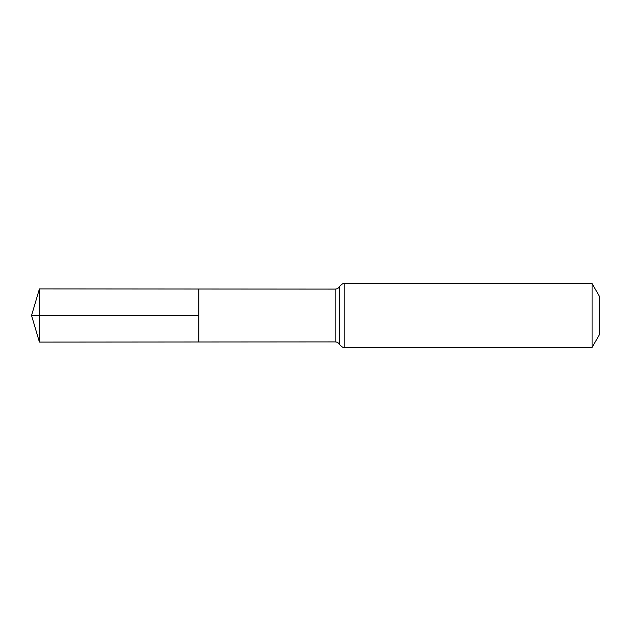 <?xml version="1.0" encoding="UTF-8"?>
<svg xmlns="http://www.w3.org/2000/svg" width="631" height="631" viewBox="0 0 631 631"><rect width="100%" height="100%" fill="white"/><g stroke="black" fill="none" stroke-linecap="round" stroke-linejoin="round"><path stroke-width="0.95" d="M198.86 315.5L198.86 289.014L39.414 288.911L39.414 342.089L198.86 341.986L198.86 289.014L335.156 289.093L335.156 341.907L198.86 341.986L198.86 315.5M592.083 283.595L592.083 347.405L599.45 334.643L599.45 296.357L592.083 283.595L344.21 283.595C343.524 283.035 342.018 283.95 339.683 286.348C338.689 288.107 337.175 289.022 335.156 289.093M39.414 342.089L31.55 315.5L198.86 315.5L39.414 315.5M592.083 347.405L344.21 347.405L344.21 283.595M344.21 347.405C343.524 347.965 342.018 347.05 339.683 344.652L339.683 286.348M339.683 344.652C338.689 342.893 337.175 341.978 335.156 341.907M31.55 315.5L39.414 288.911"/></g></svg>
